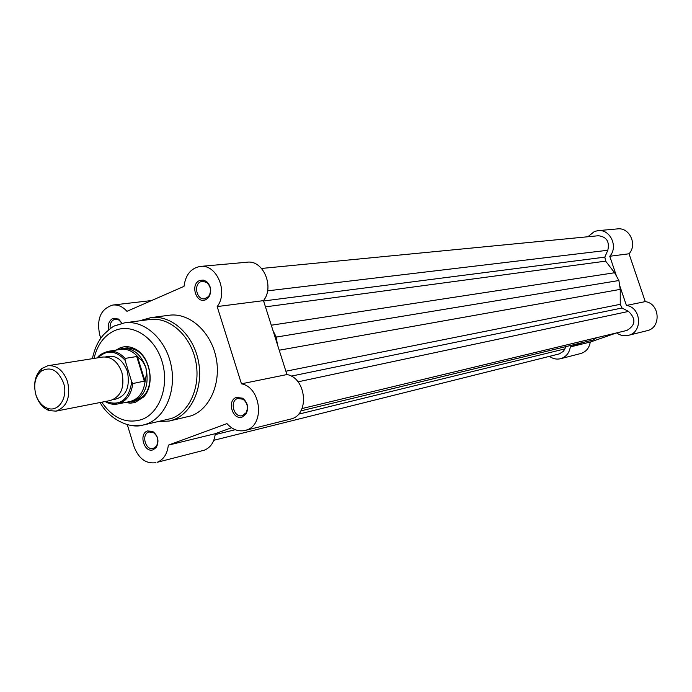 <?xml version="1.0" encoding="UTF-8"?>
<svg xmlns="http://www.w3.org/2000/svg" width="692" height="692" viewBox="0 0 692 692"><rect width="100%" height="100%" fill="white"/><g stroke="black" fill="none" stroke-linecap="round" stroke-linejoin="round"><path stroke-width="1.04" d="M261.567 268.453L598.329 235.738C606.564 236.733 609.73 241.577 607.818 250.27L604.834 257.13L263.6 300.985M277.397 344.46L276.255 337.09L618.899 280.519L620.24 289.386L620.24 304.324L285.882 371.223M301.989 408.557L626.909 330.43C635.645 325.188 636.173 318.856 628.509 311.426L622.03 308.001L620.24 304.324M596.781 337.679L592.715 340.109L300.847 410.884M213.785 440.302L559.231 353.915L563.487 351.302L566.021 346.588M618.899 280.519L614.608 272.743L605.638 261.143L604.834 257.13M272.985 330.577L276.255 337.09M616.52 276.203L609.764 256.256C618.553 246.88 610.232 228.905 597.983 230.652L594.393 231.5L587.889 236.75M597.983 230.652L617.515 228.896C629.521 227.184 637.635 244.665 629.028 253.782L645.264 301.617C659.986 303.407 661.448 327.939 647.029 330.707L628.249 335.369C642.98 332.549 641.458 307.317 626.416 305.449L619.643 285.441M628.249 335.369C624.097 336.295 620.222 335.482 616.624 332.904L590.285 342.047C589.264 348.05 586.063 351.882 580.683 353.543L560.555 358.715C566.039 357.02 569.291 353.084 570.329 346.926L583.451 342.358M549.491 356.354C552.934 358.845 556.627 359.632 560.555 358.715M596.616 337.774L597.179 337.584M626.416 305.449L645.264 301.617M609.764 256.256L629.028 253.782M570.329 346.926L590.285 342.047M100.124 402.519C109.388 419.914 130.589 428.945 142.777 425.147L171.772 418.392C190.231 411.61 201.199 385.262 195.507 360.143C190.023 334.98 169.185 316.746 149.879 319.488L124.716 322.809C144.221 320.033 165.327 338.691 170.924 364.416C176.728 390.089 165.682 416.991 147.033 423.876L142.777 425.147L132.354 425.632M108.583 329.928C107.641 324.453 109.059 320.63 112.831 318.458L118.54 319.029L122.077 323.276M121.887 323.32L119.024 320.05L115.417 319.176L114.05 319.557C111.005 321.235 109.717 324.28 110.192 328.709M205.688 299.757C196.208 304.316 189.919 284.239 199.642 280.511L203.18 280.044L206.623 281.549C211.363 286.445 211.986 291.799 208.491 297.612L205.688 299.757M200.862 281.679C193.276 284.498 196.684 300.224 204.572 298.823L208.552 296.548C211.588 291.496 211.043 286.843 206.925 282.578L202.522 281.237L200.862 281.679M242.477 416.93C232.772 421.004 226.396 400.651 236.353 397.416L242.658 398.211C247.771 402.545 248.93 407.77 246.127 413.885L242.477 416.93M237.546 398.505C229.286 401.144 233.87 418.072 242.209 415.676L246.049 412.821C248.48 407.51 247.477 402.969 243.03 399.197L237.546 398.505M153.295 449.722C144.351 453.502 138.331 433.927 147.508 430.952L152.603 431.367C158.157 435.683 159.385 441.029 156.288 447.395L153.295 449.722M148.719 431.981C141.056 434.42 145.502 450.786 153.209 448.468L156.357 446.279C159.048 440.743 157.975 436.098 153.148 432.336L148.719 431.981M116.178 350.083L119.854 347.972C124.88 345.948 129.992 346.294 135.2 349.019C150.389 356.415 155.397 384.787 143.659 396.94L134.992 402.554L130.243 403.185L125.416 402.441M126.991 402.13L131.627 401.896L137.016 400.564L143.806 395.712C154.973 384.147 150.207 357.159 135.762 350.117L131.151 348.335L127.224 347.877L122.199 348.474L117.761 349.841M231.56 427.743L215.29 433.685C214.295 442.076 210.636 447.577 204.322 450.189L157.179 462.299C163.615 459.618 167.334 453.9 168.32 445.155L226.967 423.616C232.33 429.559 238.368 431.843 245.08 430.459L246.586 430C265.123 424.628 261.005 387.217 241.456 383.818L217.167 306.573C228.611 292.206 216.691 263.903 200.377 266.42C191.018 268.089 185.56 274.733 184.011 286.358L126.939 311.331C122.787 306.66 118.107 304.558 112.908 305.025C100.902 308.727 96.482 318.605 99.639 334.651L100.764 338.302M127.285 424.628L133.989 446.452C138.616 458.623 145.943 464.038 155.951 462.68M200.377 266.42L247.226 262.207C263.176 259.777 274.698 286.843 263.488 300.639L286.946 374.554C305.994 377.737 309.895 413.548 291.799 418.781L245.08 430.459M191.416 415.771C210.333 408.851 221.63 382.07 215.852 356.553C210.29 330.975 188.985 312.455 169.194 315.241L150.994 317.611C170.941 314.799 192.454 333.648 198.102 359.641C203.958 385.574 192.601 412.761 173.536 419.759L169.246 421.039L158.814 421.592L169.246 421.039L191.416 415.771M263.488 300.639L217.167 306.573M286.946 374.554L241.456 383.818M215.29 433.685L168.32 445.155M56.009 411.135L110.4 400.512C121.083 396.551 124.915 387.191 121.879 372.417C117.865 361.622 111.473 356.501 102.727 357.046L47.99 365.687C56.917 365.151 63.456 370.531 67.6 381.828C70.766 397.286 66.899 407.052 56.009 411.135L49.193 410.607C42.973 408.185 38.553 402.978 35.932 395.002C33.121 383.74 35.058 374.908 41.762 368.507L47.99 365.687M63.56 383.022C57.998 369.9 50.464 366.007 40.949 371.327C35.067 376.932 33.363 384.674 35.837 394.561C38.138 401.559 42.013 406.118 47.463 408.237C58.474 412.657 68.387 397.355 63.56 383.022M113.116 399.656C125.641 397.493 130.407 388.1 127.415 371.457C122.57 359.226 115.296 354.373 105.565 356.916M105.746 401.421C120.027 406.541 128.695 400.037 131.748 381.923L132.821 383.524L144.974 381.015L146.626 373.533L145.848 367.348C140.9 354.122 133.011 347.834 122.199 348.474M131.748 381.923L125.053 360.203C115.798 350.308 106.793 349.503 98.039 357.781M144.412 381.387L136.731 356.527L125.079 358.413L125.053 360.203M144.974 381.015L137.44 356.631L136.731 356.527M131.627 401.896C144.836 396.983 149.576 385.461 145.848 367.348L142.44 361.103L137.44 356.631M138.322 357.366C133.141 351.251 127.267 348.586 120.711 349.391L108.194 351.311C114.37 350.533 120.001 352.903 125.079 358.413M132.821 383.524C131.238 394.89 126.134 401.723 117.502 404.024L129.914 401.55C138.928 399.076 144.057 391.862 145.285 379.899M607.818 250.27L267.562 290.848M620.24 289.386L279.213 350.204M622.03 308.001L291.202 376.137M628.509 311.426L297.993 381.828M565.035 348.846L298.468 414.205M235.254 429.706L215.195 434.619M605.638 261.143L265.46 306.867M614.608 272.743L271.29 325.223M101.767 402.199C113.012 418.409 126.394 424.17 141.895 419.482C159.93 412.839 169.618 385.332 161.963 361.198C154.584 336.961 132.077 322.827 114.526 330.672C104.103 335.568 97.278 344.815 94.043 358.413M114.785 325.906L124.716 322.809L115.279 325.664C113.575 325.906 109.794 328.804 103.93 334.331C98.376 340.455 94.527 348.569 92.391 358.672M142.595 319.92L150.994 317.611L141.004 320.655M97.494 357.868L102.373 353.474L108.194 351.311C102.079 353.24 98.506 355.42 97.451 357.876M105.158 401.533C108.955 403.912 113.064 404.742 117.502 404.024L111.282 403.99L105.201 401.524M151.574 300.553L112.908 305.025M135.762 350.117L135.2 349.019M143.806 395.712L143.659 396.94M153.148 432.336L152.603 431.367M156.357 446.279L156.288 447.395M243.03 399.197L242.658 398.211M246.049 412.821L246.127 413.885M206.925 282.578L206.623 281.549M208.552 296.548L208.491 297.612M119.024 320.05L118.54 319.029M40.949 371.327L41.762 368.507M118.505 349.728L119.353 349.183M127.726 401.983L128.712 402.199M47.463 408.237L49.193 410.607"/></g></svg>
